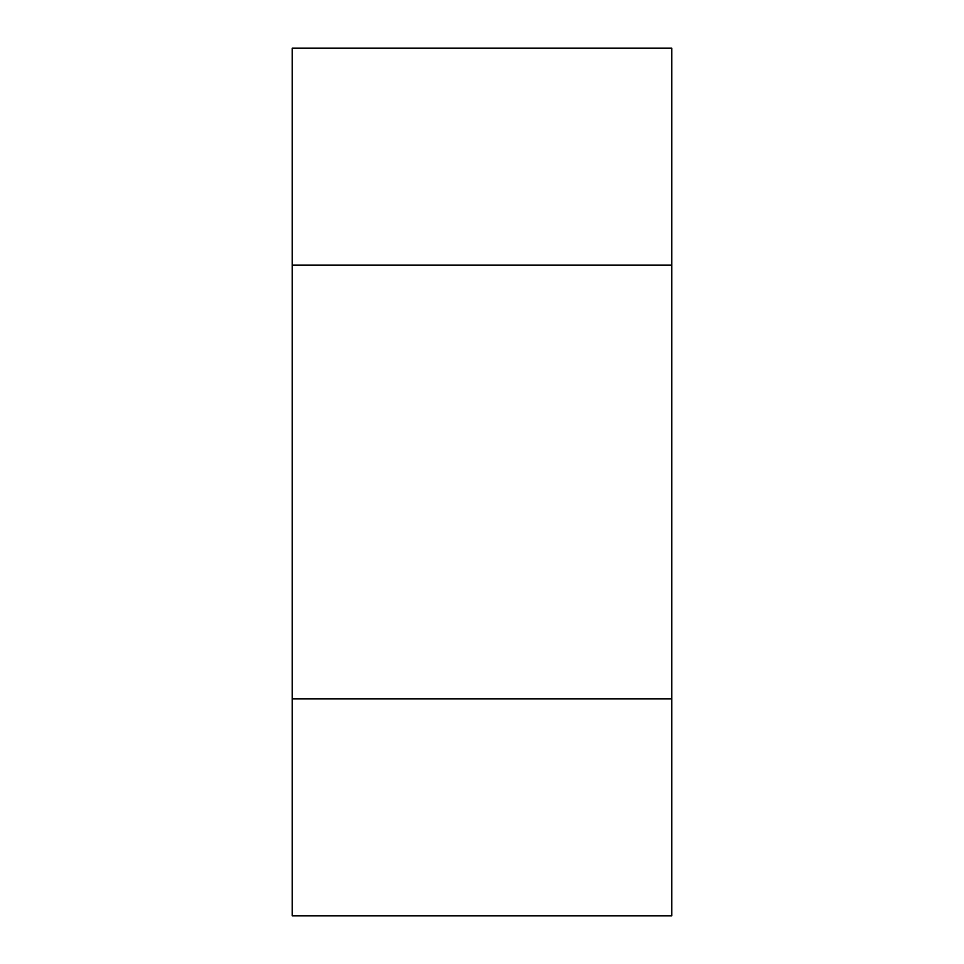 <?xml version="1.0" encoding="UTF-8"?>
<svg xmlns="http://www.w3.org/2000/svg" width="964" height="964" viewBox="0 0 964 964"><rect width="100%" height="100%" fill="white"/><g stroke="black" fill="none" stroke-linecap="round" stroke-linejoin="round"><path stroke-width="1.45" d="M671.788 265.1L292.213 265.1L292.213 48.2L671.788 48.2L671.788 915.8L292.213 915.8L292.213 698.9L671.788 698.9M292.213 265.1L292.213 698.9"/></g></svg>
